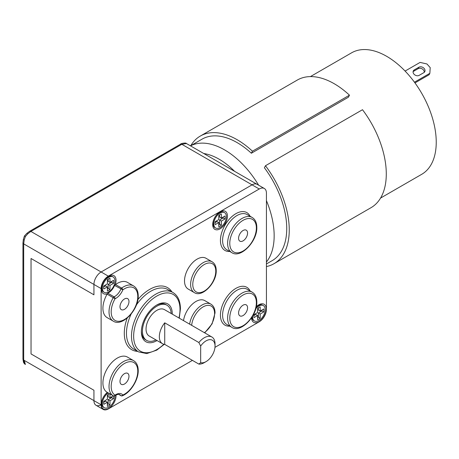 <?xml version="1.0" encoding="UTF-8"?>
<svg xmlns="http://www.w3.org/2000/svg" width="459" height="459" viewBox="0 0 459 459"><rect width="100%" height="100%" fill="white"/><g stroke="black" fill="none" stroke-linecap="round" stroke-linejoin="round"><path stroke-width="0.69" d="M23.639 360.504L24.62 361.635L25.377 364.486L24.195 363.035L23.696 360.074L93.934 400.627A10.167 5.869 120 0 0 101.118 404.775A10.167 5.869 120 0 0 103.223 409.428A10.167 5.869 120 0 0 108.307 408.929L192.407 360.372M22.95 359.041L23.696 360.074L23.696 243.884L24.195 240.051L25.377 236.551L24.62 236.121M214.978 347.343L259.243 321.782A10.167 5.869 120 0 0 266.432 309.332L266.432 193.141A10.167 5.869 120 0 0 264.327 188.488A10.167 5.869 120 0 0 259.243 188.993L108.307 276.134L101.118 271.986A10.167 5.869 120 0 0 93.934 284.437L93.934 294.81L31.04 258.497L31.04 353.941L93.934 390.253L93.934 400.627L93.934 390.253L31.04 353.941L31.04 258.497L93.934 294.81L93.934 284.437A10.167 5.869 -60 0 1 101.118 271.986L252.06 184.839A10.167 5.869 -60 0 1 257.143 184.34A10.167 5.869 120 0 0 252.06 184.839L101.118 271.986L30.879 231.434L27.815 233.786L25.377 236.551M259.243 188.993L181.821 144.292L186.457 143.529L264.327 188.488M212.706 224.577A10.419 6.013 -60 0 1 220.073 211.817A10.419 6.013 -60 0 1 227.44 216.069A10.419 6.013 -60 0 1 220.073 228.829A10.419 6.013 -60 0 1 212.706 224.577M103.223 409.428L96.04 405.28A10.167 5.869 -60 0 1 93.934 400.627L101.118 404.775L101.118 288.585A10.167 5.869 120 0 1 108.307 276.134M256.294 306.813A10.419 6.013 -60 0 1 258.887 304.77A10.419 6.013 -60 0 1 266.254 309.022A10.419 6.013 -60 0 1 259.031 321.702A10.419 6.013 -60 0 1 251.526 317.858M107.108 294.162L113.218 297.69A20.328 11.739 120 0 0 109.024 311.822A20.328 11.739 120 0 0 113.235 321.128L107.125 317.599A20.328 11.739 -60 0 1 102.919 308.293A20.328 11.739 -60 0 1 107.108 294.162A1.526 0.878 -60 0 1 107.4 293.754A10.419 6.013 -60 0 1 101.301 288.895A10.419 6.013 -60 0 1 108.668 276.134A10.419 6.013 -60 0 1 116.035 280.386A10.419 6.013 -60 0 1 115.18 284.861A1.526 0.878 -60 0 1 115.525 284.546A20.328 11.739 -60 0 1 127.459 282.388L133.569 285.917A20.328 11.739 120 0 0 121.635 288.074L115.525 284.546M183.525 320.629A17.786 10.27 -60 0 1 192.132 304.346A17.786 10.27 -60 0 1 204.8 300.616L210.911 304.145A17.786 10.27 120 0 0 198.242 307.874A17.786 10.27 120 0 0 189.636 324.157M188.196 289.061A17.786 10.27 -60 0 1 184.512 280.919A17.786 10.27 -60 0 1 192.275 263.018A17.786 10.27 -60 0 1 205.982 258.256L212.092 261.779A17.786 10.27 120 0 0 198.386 266.547A17.786 10.27 120 0 0 190.623 284.448A17.786 10.27 120 0 0 194.306 292.59L188.196 289.061M102.919 382.99A20.328 11.739 -60 0 1 111.789 362.53A20.328 11.739 -60 0 1 127.459 357.085L133.569 360.613A20.328 11.739 120 0 0 117.9 366.058A20.328 11.739 120 0 0 109.024 386.518A20.328 11.739 120 0 0 113.218 395.813L107.108 392.284A20.328 11.739 -60 0 1 102.919 382.99M107.108 392.284L113.218 395.813A1.526 0.878 120 0 0 113.224 395.813A1.526 1.526 0 0 0 114.842 395.75A1.526 0.792 -124.6 0 0 115.06 395.113A1.526 1.245 120.2 0 1 113.218 395.813M116.007 395.056A10.419 6.013 -60 0 1 116.035 395.75A10.419 6.013 -60 0 1 108.668 408.51A10.419 6.013 -60 0 1 101.301 404.259A10.419 6.013 -60 0 1 107.326 392.411M238.582 312.963A6.351 3.666 -60 0 1 241.354 306.572A6.351 3.666 -60 0 1 246.248 304.868A6.351 3.666 -60 0 1 247.567 307.777A6.351 3.666 -60 0 1 244.79 314.168A6.351 3.666 -60 0 1 239.896 315.872A6.351 3.666 -60 0 1 238.582 312.963M238.582 238.267A6.351 3.666 -60 0 1 241.354 231.875A6.351 3.666 -60 0 1 246.248 230.171A6.351 3.666 -60 0 1 247.567 233.08A6.351 3.666 -60 0 1 244.79 239.478A6.351 3.666 -60 0 1 239.896 241.176A6.351 3.666 -60 0 1 238.582 238.267M157.03 340.544A21.854 12.617 -60 0 1 141.372 331.742A21.854 12.617 -60 0 1 156.823 304.977A21.854 12.617 -60 0 1 172.274 313.899A21.854 12.617 -60 0 1 172.274 314.134M141.378 331.1A20.328 11.739 120 0 0 145.583 339.803L146.656 340.423A20.328 11.739 -60 0 1 142.451 331.117A20.328 11.739 -60 0 1 151.321 310.663A20.328 11.739 -60 0 1 166.99 305.212A20.328 11.739 -60 0 1 171.173 313.497M155.922 339.907A20.328 11.739 -60 0 1 146.656 340.423M166.99 305.212L165.911 304.592A20.328 11.739 120 0 0 156.272 305.304M211.886 337.004L164.448 309.613A15.245 8.801 120 0 0 152.698 313.698A15.245 8.801 120 0 0 146.042 329.046A15.245 8.801 120 0 0 149.198 336.022L162.497 343.699A15.245 8.801 120 0 0 164.729 344.388L164.729 322.826L198.873 342.54A15.245 8.801 120 0 1 211.886 337.004A15.245 8.801 120 0 1 215.042 343.98L215.042 346.057A12.709 7.338 120 0 0 210.079 339.649A12.709 7.338 120 0 0 200.669 346.057L198.873 342.54M164.729 322.826A15.245 8.801 120 0 0 159.342 336.722A15.245 8.801 120 0 0 162.497 343.699M164.729 344.388L198.873 364.102L200.669 362.656L200.669 346.057M200.669 362.656A12.709 7.338 120 0 0 206.057 361.617A12.709 7.338 120 0 0 215.042 346.057M198.873 364.102A15.245 8.801 120 0 0 204.261 362.656L206.057 361.617M107.4 293.754L107.796 293.198A10.167 5.869 120 0 0 114.566 285.464L115.18 284.861M114.566 285.464L122.846 289.853A1.526 0.763 -125.8 0 0 121.635 288.074A1.526 0.878 120 0 0 120.855 289.09A10.167 5.869 -60 0 1 114.084 296.83A1.526 0.878 120 0 0 113.218 297.69L115.06 298.752A18.808 10.855 120 0 0 111.181 311.822A18.808 10.855 120 0 0 124.481 319.498A18.808 10.855 120 0 0 137.775 296.468A18.808 10.855 120 0 0 122.846 289.853A11.687 6.747 -60 0 1 115.06 298.752A1.526 0.964 65 0 0 114.084 296.83L107.796 293.198M119.988 306.738A6.351 3.666 -60 0 1 122.76 300.347A6.351 3.666 -60 0 1 127.654 298.643A6.351 3.666 -60 0 1 128.973 301.552A6.351 3.666 -60 0 1 126.196 307.943A6.351 3.666 -60 0 1 121.302 309.647A6.351 3.666 -60 0 1 119.988 306.738M119.988 381.435A6.351 3.666 -60 0 1 122.76 375.043A6.351 3.666 -60 0 1 127.654 373.339A6.351 3.666 -60 0 1 128.973 376.248A6.351 3.666 -60 0 1 126.196 382.64A6.351 3.666 -60 0 1 121.302 384.344A6.351 3.666 -60 0 1 119.988 381.435M121.004 395.721A1.526 1.526 0 0 0 122.375 395.801A1.526 0.981 66.5 0 0 122.846 395.021A18.808 10.855 120 0 0 137.775 371.165A18.808 10.855 120 0 0 124.481 363.488A18.808 10.855 120 0 0 111.181 386.518A18.808 10.855 120 0 0 115.06 395.113A11.687 6.747 -60 0 1 122.846 395.021A1.526 1.216 141.4 0 1 120.855 395.589A1.526 0.878 120 0 0 121.004 395.721L118.703 394.396M380.557 198.076L421.712 174.311A70.135 40.495 -120 0 0 431.592 163.725A70.135 40.495 -120 0 0 415.091 83.085A70.135 40.495 -120 0 0 351.577 52.831L310.416 76.596M251.366 153.237L252.444 151.195L349.471 95.179L348.398 97.216L251.366 153.237A70.135 40.495 -120 0 0 202.075 139.146L190.468 145.847M266.432 263.959L272.21 260.626A70.135 40.495 -120 0 0 282.09 250.035A70.135 40.495 -120 0 0 264.395 167.776L265.468 165.733L362.501 109.712A73.692 42.549 -120 0 1 371.021 207.686L273.989 263.707A73.692 42.549 -120 0 0 265.468 165.733M252.444 151.195A73.692 42.549 -120 0 0 200.296 136.065A73.692 42.549 -120 0 0 190.766 145.675M266.432 266.564A73.692 42.549 -120 0 0 273.989 263.707M349.471 95.179A73.692 42.549 -120 0 0 297.329 80.044L200.296 136.065M414.448 82.207L429.859 73.308L429.102 74.748L414.965 82.913M429.859 73.308L430.198 67.599L426.939 63.967L420.088 62.407L405.09 71.065M424.242 72.361A3.81 2.926 27.8 0 0 422.263 68.948A3.81 2.926 27.8 0 0 418.178 68.649L413.507 71.346A3.81 2.926 27.8 0 0 413.089 71.644M414.265 69.906A3.81 2.926 27.8 0 0 413.335 70.852A3.81 2.926 27.8 0 0 414.626 74.754A3.81 2.926 27.8 0 0 419.153 75.356L423.823 72.66A3.81 2.926 27.8 0 0 424.753 71.707A3.81 2.926 27.8 0 0 423.462 67.806A3.81 2.926 27.8 0 0 418.941 67.209L414.265 69.906L413.507 71.346M252.634 316.085A8.893 5.135 -60 0 0 254.441 320.979A8.893 5.135 -60 0 0 258.887 320.537A8.893 5.135 120 0 0 264.7 312.699A8.893 5.135 120 0 0 263.334 305.574L262.617 305.16A8.893 5.135 120 0 0 259.593 304.965A8.893 5.135 120 0 0 258.17 305.596A8.893 5.135 -60 0 0 256.237 307.065M254.441 320.979L253.718 320.566A8.893 5.135 -60 0 1 252.043 318.041A8.893 5.135 -60 0 1 251.916 317.261M255.818 308.712A8.893 5.135 -60 0 1 258.887 306.015A8.893 5.135 120 0 1 263.334 305.574M260.184 314.025L263.747 311.965A7.114 4.108 120 0 0 263.747 308.97L260.184 311.03L260.184 306.916A7.114 4.108 120 0 0 257.591 308.414L257.591 312.527L254.028 314.587A7.114 4.108 120 0 0 254.028 317.582L257.591 315.522L257.591 319.636A7.114 4.108 120 0 0 260.184 318.139L258.388 317.106L258.388 312.986L260.184 314.025L260.184 318.139M258.388 307.782L258.388 309.991L260.184 311.03M263.747 311.965L261.951 310.927A7.114 4.108 120 0 0 262.095 309.928M258.388 312.986L261.951 310.927M257.591 317.731A7.114 4.108 120 0 0 258.388 317.106M253.879 315.591L255.795 314.484L257.591 315.522M223.803 212.201A8.893 5.135 120 0 0 220.779 212.012A8.893 5.135 120 0 0 219.356 212.643A8.893 5.135 -60 0 0 213.228 225.088A8.893 5.135 -60 0 0 214.91 227.607L215.627 228.025A8.893 5.135 -60 0 1 214.261 220.899A8.893 5.135 -60 0 1 220.073 213.062A8.893 5.135 120 0 1 224.52 212.62L223.803 212.201M224.52 212.62A8.893 5.135 120 0 1 225.885 219.746A8.893 5.135 120 0 1 220.073 227.584A8.893 5.135 -60 0 1 215.627 228.025M221.37 221.072L224.933 219.012A7.114 4.108 120 0 0 224.933 216.017L221.37 218.077L221.37 213.957A7.114 4.108 120 0 0 218.777 215.455L218.777 219.574L215.214 221.634A7.114 4.108 120 0 0 215.214 224.623L218.777 222.569L218.777 226.683A7.114 4.108 120 0 0 221.37 225.185L219.574 224.147L219.574 220.033L221.37 221.072L221.37 225.185M219.574 214.829L219.574 217.038L221.37 218.077M224.933 219.012L223.137 217.973A7.114 4.108 120 0 0 223.281 216.969M219.574 220.033L223.137 217.973M218.777 224.778A7.114 4.108 120 0 0 219.574 224.147M215.07 222.632L216.981 221.531L218.777 222.569M112.398 276.525A8.893 5.135 120 0 0 109.374 276.329A8.893 5.135 120 0 0 107.951 276.966A8.893 5.135 -60 0 0 101.823 289.405A8.893 5.135 -60 0 0 103.499 291.93L104.222 292.343A8.893 5.135 -60 0 1 102.856 285.217A8.893 5.135 -60 0 1 108.668 277.379A8.893 5.135 120 0 1 113.115 276.938L112.398 276.525M113.115 276.938A8.893 5.135 120 0 1 114.48 284.064A8.893 5.135 120 0 1 108.668 291.901A8.893 5.135 -60 0 1 104.222 292.343M109.965 285.389L113.528 283.329A7.114 4.108 120 0 0 113.528 280.34L109.965 282.394L109.965 278.28A7.114 4.108 120 0 0 107.372 279.778L107.372 283.892L103.809 285.951A7.114 4.108 120 0 0 103.809 288.946L107.372 286.886L107.372 291.006A7.114 4.108 120 0 0 109.965 289.509L108.169 288.47L108.169 284.351L109.965 285.389L109.965 289.509M108.169 279.152L108.169 281.361L109.965 282.394M113.528 283.329L111.732 282.296A7.114 4.108 120 0 0 111.876 281.292M108.169 284.351L111.732 282.296M107.372 289.095A7.114 4.108 120 0 0 108.169 288.47M103.659 286.955L105.576 285.848L107.372 286.886M114.928 395.692A8.893 5.135 120 0 1 108.668 407.265A8.893 5.135 -60 0 1 104.222 407.707L103.499 407.294A8.893 5.135 -60 0 1 101.823 404.769A8.893 5.135 -60 0 1 107.578 392.554M104.222 407.707A8.893 5.135 -60 0 1 102.787 400.822A8.893 5.135 -60 0 1 108.295 392.973M113.275 395.847L109.965 397.758L109.965 393.937M109.632 393.747A7.114 4.108 120 0 0 107.372 395.142L107.372 399.255L103.809 401.315A7.114 4.108 120 0 0 103.809 404.31L107.372 402.25L107.372 406.364A7.114 4.108 120 0 0 109.965 404.872L108.169 403.834L108.169 399.714L109.965 400.753L109.965 404.872M109.965 400.753L113.528 398.693A7.114 4.108 120 0 0 113.591 395.968M108.169 394.51L108.169 396.719L109.965 397.758M113.528 398.693L111.732 397.655A7.114 4.108 120 0 0 111.876 396.656M108.169 399.714L111.732 397.655M107.372 404.459A7.114 4.108 120 0 0 108.169 403.834M103.659 402.319L105.576 401.212L107.372 402.25M25.377 364.486C24.488 363.867 23.851 363.098 23.478 362.18A2.542 2.088 -21.7 0 0 24.195 363.035M101.118 288.585L23.696 243.884L22.95 242.851L22.95 359.036L23.472 362.18M29.617 231.302L30.879 231.434L181.821 144.292L180.548 144.166L29.611 231.307L26.834 233.379L24.425 236.006L23.357 239.403A2.542 0.574 12.5 0 0 24.195 240.051M26.84 233.373A2.542 0.574 47.5 0 1 27.815 233.786M229.729 326.142A21.854 12.617 -60 0 1 220.435 315.144A21.854 12.617 -60 0 1 232.742 290.564A21.854 12.617 -60 0 1 250.063 290.931M229.729 251.446A21.854 12.617 -60 0 1 220.435 240.447A21.854 12.617 -60 0 1 232.742 215.868A21.854 12.617 -60 0 1 250.063 216.235M137.654 351.364A35.831 20.689 -60 0 1 124.297 333.297A35.831 20.689 -60 0 1 127.183 318.087M137.901 299.515A35.831 20.689 -60 0 1 171.959 291.947M222.592 315.144A20.328 11.739 -60 0 1 231.462 294.684A20.328 11.739 -60 0 1 247.131 289.239L252.163 292.142A20.328 11.739 120 0 0 236.494 297.587A20.328 11.739 120 0 0 227.618 318.047A20.328 11.739 120 0 0 231.829 327.353L226.798 324.45A20.328 11.739 -60 0 1 222.592 315.144M256.369 302.693A18.808 10.855 120 0 0 243.075 295.017A18.808 10.855 120 0 0 229.775 318.047A18.808 10.855 120 0 0 243.075 325.724A18.808 10.855 120 0 0 256.369 302.693M222.592 240.447A20.328 11.739 -60 0 1 231.462 219.987A20.328 11.739 -60 0 1 247.131 214.542L252.163 217.446A20.328 11.739 120 0 0 236.494 222.896A20.328 11.739 120 0 0 227.618 243.35A20.328 11.739 120 0 0 231.829 252.657L226.798 249.753A20.328 11.739 -60 0 1 222.592 240.447M256.369 227.997A18.808 10.855 120 0 0 243.075 220.32A18.808 10.855 120 0 0 229.775 243.35A18.808 10.855 120 0 0 243.075 251.027A18.808 10.855 120 0 0 256.369 227.997M179.257 318.167L180.45 308.815C180.307 300.857 177.788 295.418 172.9 292.486A34.305 19.806 120 0 0 146.461 301.678A34.305 19.806 120 0 0 131.486 336.2A34.305 19.806 120 0 0 138.595 351.91L133.563 349.001A34.305 19.806 -60 0 1 126.454 333.297A34.305 19.806 -60 0 1 131.131 314.071M136.403 304.942A34.305 19.806 -60 0 1 167.868 289.583L172.9 292.486M178.958 317.995A32.778 18.928 120 0 0 180.003 309.435A32.778 18.928 120 0 0 156.823 296.055A32.778 18.928 120 0 0 133.644 336.2A32.778 18.928 120 0 0 163.869 344.25M204.347 332.649A16.266 9.392 120 0 0 214.594 313.531A16.266 9.392 120 0 0 203.721 306.555A16.266 9.392 120 0 0 191.661 325.328M215.776 271.171A16.266 9.392 120 0 0 204.278 264.527A16.266 9.392 120 0 0 192.78 284.448A16.266 9.392 120 0 0 204.278 291.086A16.266 9.392 120 0 0 215.776 271.171M114.842 395.75C117.091 394.401 118.761 394.057 119.856 394.729A10.167 5.869 -60 0 1 120.855 395.589L118.789 394.401M266.432 262.014A70.135 40.495 -120 0 0 269.513 257.298A70.135 40.495 -120 0 0 266.432 200.623M258.635 185.201A70.135 40.495 -120 0 0 190.496 145.864M234.583 171.316A62.51 36.095 -120 0 0 203.767 153.524M418.941 67.209L418.178 68.649M23.357 239.403L22.95 242.845M180.548 144.166C180.387 143.541 186.096 142.451 186.429 143.518L186.48 143.541M231.829 327.353C240.7 333.464 257.384 315.97 256.816 302.074C256.77 297.34 255.215 294.03 252.163 292.142M231.829 252.657C240.7 258.767 257.384 241.273 256.816 227.377C256.77 222.649 255.215 219.339 252.163 217.446M138.595 351.91L146.805 353.585L156.777 350.125L164.265 344.33M133.569 285.917C136.621 287.804 138.176 291.115 138.222 295.848C138.784 309.745 122.105 327.233 113.235 321.128M204.714 332.861L212.115 323.825L215.042 312.912C214.996 308.735 213.619 305.814 210.911 304.145M194.306 292.59C202.086 297.977 216.717 282.744 216.223 270.546C216.178 266.369 214.801 263.449 212.092 261.779M122.375 395.801C130.585 392.491 138.44 379.937 138.222 370.539C138.176 365.812 136.621 362.501 133.569 360.613M257.734 305.539L259.593 304.965M251.876 317.318L252.043 318.041M218.92 212.586L220.779 212.012M212.798 223.189L213.228 225.088M107.515 276.903L109.374 276.329M101.393 287.512L101.823 289.405M101.393 402.876L101.823 404.769"/></g></svg>
